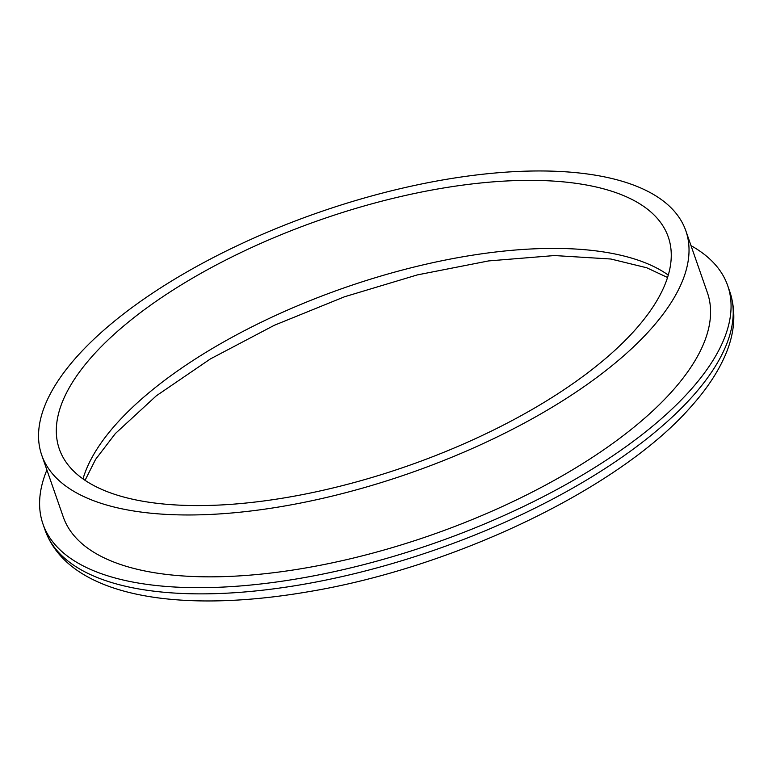 <?xml version="1.0" encoding="UTF-8"?>
<svg xmlns="http://www.w3.org/2000/svg" width="772" height="772" viewBox="0 0 772 772"><rect width="100%" height="100%" fill="white"/><g stroke="black" fill="none" stroke-linecap="round" stroke-linejoin="round"><path stroke-width="1.16" d="M691.017 245.65A362.522 146.805 160.8 0 1 727.687 285.611A362.522 146.805 160.8 0 1 689.734 390.922A362.522 146.805 160.8 0 1 324.472 573.731A362.522 146.805 160.8 0 1 42.981 524.053A362.522 146.805 160.8 0 1 46.899 469.955M634.507 330.599A322.397 130.555 160.8 0 1 309.659 493.173A322.397 130.555 160.8 0 1 59.319 448.995A322.397 130.555 160.8 0 1 93.074 355.332A322.397 130.555 160.8 0 1 417.922 192.768A322.397 130.555 160.8 0 1 668.253 236.936A322.397 130.555 160.8 0 1 634.507 330.599M77.432 356.056A341.031 138.101 160.8 0 1 421.049 184.083A341.031 138.101 160.8 0 1 685.845 230.818A341.031 138.101 160.8 0 1 650.149 329.885A341.031 138.101 160.8 0 1 306.532 501.848A341.031 138.101 160.8 0 1 41.727 455.123A341.031 138.101 160.8 0 1 77.432 356.056M685.845 230.818L707.393 292.675A341.031 138.101 160.8 0 1 671.688 391.751A341.031 138.101 160.8 0 1 328.081 563.714A341.031 138.101 160.8 0 1 63.275 516.979L41.727 455.123M691.895 397.107A362.522 146.805 -19.2 0 0 729.839 291.797C736.884 313.49 734.577 336.36 722.91 360.389C715.432 375.964 704.633 391.578 690.515 407.24C619.25 488.608 454.148 567.632 307.941 591.806C176.663 614.271 68.862 596.003 45.133 530.239A362.522 146.805 -19.2 0 0 326.624 579.917A362.522 146.805 -19.2 0 0 691.895 397.107M83 478.901A322.397 130.555 160.8 0 1 116.775 423.384A322.397 130.555 160.8 0 1 398.912 270.962A322.397 130.555 160.8 0 1 668.282 275.083M667.548 277.486L646.675 267.749L610.855 259.016L554.499 255.551L488.628 260.917L417.314 274.909L344.573 296.757L274.321 325.282L210.37 358.941L156.301 395.824L115.395 433.517L95.574 459.408L85.065 480.329M729.839 291.797L727.687 285.611M45.133 530.239L42.981 524.053"/></g></svg>
